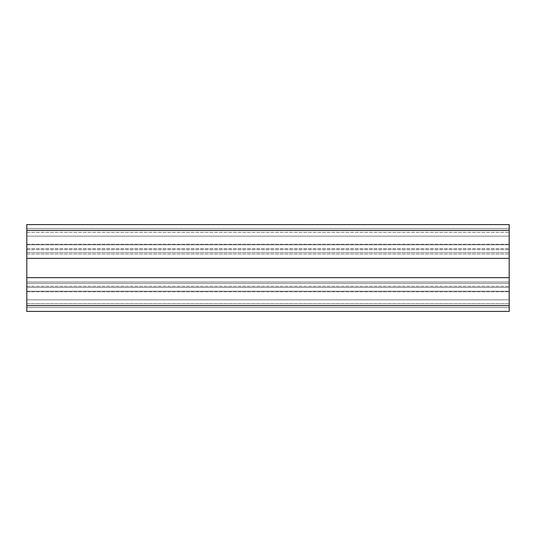<?xml version="1.0" encoding="UTF-8"?>
<svg xmlns="http://www.w3.org/2000/svg" width="536" height="536" viewBox="0 0 536 536"><rect width="100%" height="100%" fill="white"/><g stroke="black" fill="none" stroke-linecap="round" stroke-linejoin="round"><path stroke-width="0.4" stroke-dasharray="2.68 2.01" d="M26.8 299.838L509.2 299.838L509.2 286.331L509.2 311.416L509.2 224.584L509.2 249.669L509.2 224.584L26.8 224.584L26.8 311.416L26.8 299.838L509.2 299.838L26.8 299.838L26.8 291.731L26.8 299.838L509.2 299.838L509.2 311.416L26.8 311.416L509.2 311.416L26.8 311.416L26.8 299.838M26.8 291.731L509.2 291.731L26.8 291.731L26.8 286.331L26.8 291.731M26.8 286.331L509.2 286.331L26.8 286.331M26.8 277.648L509.2 277.648L509.2 287.39L509.2 248.61L509.2 277.648L26.8 277.648L26.8 287.39L509.2 287.39L26.8 287.39L26.8 281.99L509.2 281.99L26.8 281.99L26.8 277.648L509.2 277.648L26.8 277.648L26.8 258.352L509.2 258.352L26.8 258.352L509.2 258.352L26.8 258.352L26.8 254.01L509.2 254.01L26.8 254.01L26.8 248.61L509.2 248.61L26.8 248.61L26.8 277.648M26.8 224.584L509.2 224.584L26.8 224.584L26.8 236.162L26.8 224.584M26.8 236.162L509.2 236.162L26.8 236.162L26.8 244.269L26.8 236.162L509.2 236.162L26.8 236.162M26.8 244.269L509.2 244.269L26.8 244.269L26.8 249.669L26.8 244.269M26.8 249.669L509.2 249.669L26.8 249.669M26.8 248.61L509.2 248.61L26.8 248.61M26.8 287.39L509.2 287.39L26.8 287.39M26.8 303.698L509.2 303.698L509.2 283.437L509.2 307.557L509.2 283.437L509.2 303.698L26.8 303.698L26.8 307.557L509.2 307.557L26.8 307.557L26.8 283.437L509.2 283.437L26.8 283.437L26.8 291.249L509.2 291.249L26.8 291.249L26.8 303.698L509.2 303.698L26.8 303.698L26.8 291.249L509.2 291.249L26.8 291.249L26.8 283.437L509.2 283.437L26.8 283.437L26.8 307.557L509.2 307.557L26.8 307.557L26.8 303.698M26.8 244.751L509.2 244.751L509.2 252.563L509.2 228.443L509.2 252.563L509.2 244.751L26.8 244.751L26.8 232.302L509.2 232.302L26.8 232.302L26.8 252.563L509.2 252.563L26.8 252.563L26.8 244.751L509.2 244.751L26.8 244.751L26.8 252.563L509.2 252.563L26.8 252.563L26.8 228.443L509.2 228.443L26.8 228.443L509.2 228.443L26.8 228.443L26.8 232.302L509.2 232.302L26.8 232.302L26.8 244.751M26.8 305.627L509.2 305.627M26.8 230.373L509.2 230.373"/><path stroke-width="0.8" d="M26.8 224.584L509.2 224.584L509.2 311.416L26.8 311.416L26.8 224.584M26.8 258.352L509.2 258.352M26.8 277.648L509.2 277.648M26.8 230.373L509.2 230.373M26.8 305.627L509.2 305.627"/></g></svg>

